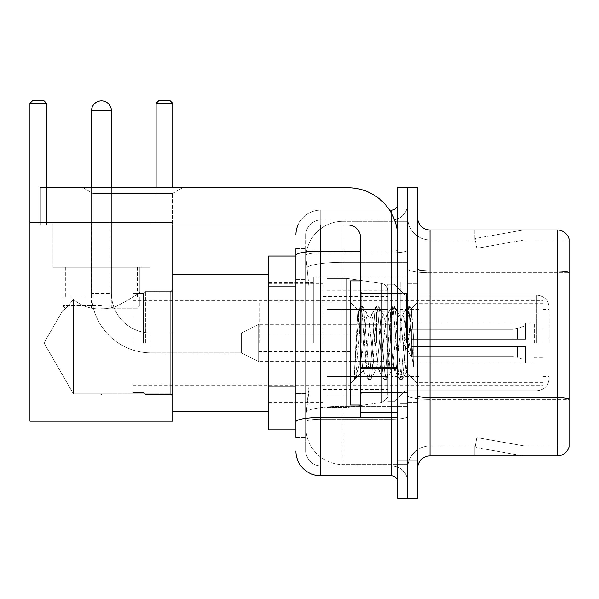 <?xml version="1.0" encoding="UTF-8"?>
<svg xmlns="http://www.w3.org/2000/svg" width="599" height="599" viewBox="0 0 599 599"><rect width="100%" height="100%" fill="white"/><g stroke="black" fill="none" stroke-linecap="round" stroke-linejoin="round"><path stroke-width="0.45" stroke-dasharray="3 2.25" d="M407.642 342.957L407.642 277.15L407.642 342.957M313.284 342.957L313.284 277.15L313.284 342.957M295.899 386.153L308.942 386.153L308.702 392.622L305.984 414.965L308.942 386.153L308.942 286.824L308.942 386.153L268.584 386.153L268.584 429.865L305.917 429.865L305.834 427.386A37.25 37.25 0 0 0 343.077 464.629L407.642 464.629L407.642 406.347L407.642 464.629L343.077 464.629L343.077 406.347L343.077 464.629A37.25 37.25 0 0 1 305.834 427.386L305.834 419.809L305.917 429.865L295.899 429.865M305.984 414.965L305.834 419.809L305.984 414.965M268.584 342.957L268.584 274.671L268.584 342.957M343.077 221.278L407.642 221.278L407.642 262.317L407.642 221.278L343.077 221.278A37.25 37.25 0 0 0 305.887 256.552L308.942 286.824L305.887 256.552A37.25 37.25 0 0 1 343.077 221.278L343.077 262.317L407.642 262.317L407.642 406.347L407.642 262.317L343.077 262.317L343.077 221.278A37.25 37.25 0 0 0 305.887 256.552M295.899 256.043L268.584 256.043L268.584 386.153M295.899 437.315L305.834 437.315L305.834 248.592L305.834 437.315L295.899 437.315L295.899 393.603L295.899 421.831A24.829 4.313 180 0 1 320.735 417.518L391.499 417.518L391.499 475.808A6.207 6.207 0 0 1 397.714 482.015L397.714 203.9L397.714 482.015M295.899 450.972A24.829 24.829 0 0 0 320.735 475.808L320.735 465.872A14.9 14.9 0 0 1 305.834 450.972L305.834 255.459L305.834 450.972A14.9 14.9 0 0 0 320.735 465.872L391.499 465.872L391.499 426.144L391.499 465.872L320.735 465.872L320.735 419.24L391.499 419.24L391.499 426.144L391.499 419.24A16.143 2.8 0 0 0 407.642 416.44L407.642 250.068L407.642 416.44A16.143 2.8 0 0 1 391.499 419.24L391.499 252.868L391.499 419.24L320.735 419.24L320.735 220.035L391.499 220.035A16.143 16.143 0 0 0 407.642 203.9L407.642 250.068L407.642 203.9A16.143 16.143 0 0 1 391.499 220.035L391.499 252.868L391.499 220.035A16.143 16.143 0 0 0 407.642 203.9M397.714 342.957L397.714 293.293L397.714 342.957M397.714 225.007L397.714 187.757L407.642 187.757L407.642 225.007L407.642 187.757L417.578 187.757L417.578 225.007L407.642 225.007L407.642 460.908L407.642 225.007L397.714 225.007L397.714 460.908L407.642 460.908L407.642 498.158L407.642 460.908L417.578 460.908L417.578 225.007M417.578 460.908L417.578 498.158L397.714 498.158L397.714 460.908M297.973 225.007A24.829 24.829 0 0 1 320.735 210.107L391.499 210.107A6.207 6.207 0 0 0 397.714 203.9A6.207 6.207 0 0 1 391.499 210.107L391.499 417.518A6.207 1.078 -0 0 0 397.714 416.44A6.207 1.078 0 0 1 393.655 417.451M320.735 475.808L391.499 475.808M305.834 234.935A14.9 14.9 0 0 1 320.735 220.035A14.9 14.9 0 0 0 305.834 234.935L305.834 255.459L305.834 234.935A14.9 14.9 0 0 1 320.735 220.035L320.735 210.107A24.829 24.829 0 0 0 295.899 234.935A24.829 24.829 0 0 1 320.735 210.107L389.522 210.107M295.899 279.374L305.834 279.374L295.899 279.374L295.899 393.603L295.899 248.592L295.899 255.459L295.899 248.592L305.834 248.592L295.899 248.592M360.463 251.146L320.735 251.146A24.829 4.313 180 0 0 295.899 255.459L295.899 421.831M320.735 220.035L391.499 220.035M407.642 482.015A16.143 16.143 0 0 0 391.499 465.872A16.143 16.143 0 0 1 407.642 482.015A16.143 16.143 0 0 0 391.499 465.872M417.578 342.957L417.578 283.357L417.578 342.957M400.192 342.957L400.192 282.114L400.192 342.957M407.642 406.279L407.642 268.854L407.642 406.279M557.13 455.944L429.992 455.944L429.992 272.732L569.05 272.732L429.992 272.732L429.992 239.907L569.05 239.907L569.05 272.732L569.05 239.907L429.992 239.907L429.992 399.376L569.05 399.376L569.05 272.732L569.05 399.376L429.992 399.376L429.992 446.008A22.35 22.35 0 0 0 407.642 468.358A22.35 22.35 0 0 1 429.992 446.008L569.05 446.008L569.05 238.911A12.414 12.414 0 0 0 557.13 229.971L557.13 455.944A12.414 12.414 0 0 0 569.05 447.004L569.05 406.279L569.05 446.008L429.992 446.008L429.992 229.971A12.414 12.414 0 0 1 417.578 217.557L417.578 268.854L417.578 217.557M417.578 468.358L417.578 268.854L417.578 468.358A12.414 12.414 0 0 1 429.992 455.944M407.642 217.557L407.642 268.854L407.642 217.557A22.35 22.35 0 0 0 429.992 239.907A22.35 22.35 0 0 1 407.642 217.557A22.35 22.35 0 0 0 429.992 239.907M522.747 455.787A9.936 9.936 0 0 0 524.477 455.944L474.812 455.944L524.477 455.944A9.936 9.936 0 0 1 522.747 455.787A9.936 9.936 0 0 0 524.477 455.944A9.936 9.936 0 0 1 522.747 455.787A9.936 9.936 0 0 0 524.477 455.944A9.936 9.936 0 0 1 522.747 455.787A9.936 9.936 0 0 0 524.477 455.944A9.936 9.936 0 0 1 522.747 455.787A9.936 9.936 0 0 0 524.477 455.944A9.936 9.936 0 0 1 522.747 455.787A9.936 9.936 0 0 0 524.477 455.944A9.936 9.936 0 0 1 522.747 455.787A9.936 9.936 0 0 0 524.477 455.944A9.936 9.936 0 0 1 522.747 455.787L475.067 447.378L522.747 455.787M474.812 446.008L474.812 455.944L474.812 446.008L475.306 446.008L475.067 447.378L475.306 446.008L474.812 446.008L474.812 455.944L474.812 446.008L475.306 446.008L475.067 447.378L475.306 446.008L474.812 446.008L474.812 455.944L474.812 446.008L475.306 446.008L475.067 447.378L475.306 446.008L474.812 446.008L474.812 455.944L474.812 446.008L475.306 446.008L475.067 447.378L475.306 446.008L474.812 446.008L474.812 455.944L474.812 446.008L475.306 446.008L475.067 447.378L475.306 446.008L474.812 446.008L474.812 455.944L474.812 446.008L475.306 446.008L475.067 447.378L475.306 446.008L474.812 446.008L474.812 455.944L474.812 446.008L475.306 446.008L475.067 447.378L475.306 446.008L474.812 446.008M569.05 238.911A12.414 12.414 0 0 0 557.13 229.971L429.992 229.971M524.477 229.971L474.812 229.971L524.477 229.971A9.936 9.936 0 0 0 522.747 230.121A9.936 9.936 0 0 1 524.477 229.971A9.936 9.936 0 0 0 522.747 230.121A9.936 9.936 0 0 1 524.477 229.971A9.936 9.936 0 0 0 522.747 230.121A9.936 9.936 0 0 1 524.477 229.971A9.936 9.936 0 0 0 522.747 230.121A9.936 9.936 0 0 1 524.477 229.971A9.936 9.936 0 0 0 522.747 230.121A9.936 9.936 0 0 1 524.477 229.971A9.936 9.936 0 0 0 522.747 230.121A9.936 9.936 0 0 1 524.477 229.971A9.936 9.936 0 0 0 522.747 230.121A9.936 9.936 0 0 1 524.477 229.971M524.477 446.008L475.306 446.008L524.477 446.008L475.306 446.008L524.477 446.008L475.306 446.008L524.477 446.008L475.306 446.008L524.477 446.008L475.306 446.008L524.477 446.008L475.306 446.008L524.477 446.008L475.306 446.008L524.477 446.008L476.789 437.599L475.306 446.008L476.789 437.599L475.306 446.008L476.789 437.599L475.306 446.008L476.789 437.599L475.306 446.008L476.789 437.599L475.306 446.008L476.789 437.599L475.306 446.008L476.789 437.599L475.306 446.008L476.789 437.599L524.477 446.008M475.306 239.907L474.812 239.907L475.306 239.907L474.812 239.907L475.306 239.907L474.812 239.907L475.306 239.907L474.812 239.907L475.306 239.907L474.812 239.907L475.306 239.907L474.812 239.907L475.306 239.907L474.812 239.907L475.306 239.907L475.067 238.529L522.747 230.121L475.067 238.529L475.306 239.907L475.067 238.529L522.747 230.121L475.067 238.529L475.306 239.907L475.067 238.529L522.747 230.121L475.067 238.529L475.306 239.907L475.067 238.529L522.747 230.121L475.067 238.529L475.306 239.907L475.067 238.529L522.747 230.121L475.067 238.529L475.306 239.907L475.067 238.529L522.747 230.121L475.067 238.529L475.306 239.907L475.067 238.529L522.747 230.121L475.067 238.529L475.306 239.907L524.477 239.907L475.306 239.907L524.477 239.907L475.306 239.907L524.477 239.907L475.306 239.907L524.477 239.907L475.306 239.907L524.477 239.907L475.306 239.907L524.477 239.907L475.306 239.907L524.477 239.907L475.306 239.907L476.789 248.315L475.306 239.907M474.812 229.971L474.812 239.907L474.812 229.971M524.477 239.907L476.789 248.315L524.477 239.907M360.463 342.957L360.463 405.036L360.463 342.957M360.463 405.036L350.527 405.036L350.527 280.879L350.527 383.435L350.527 280.879L360.463 280.879M360.838 342.957L358.112 310.372L355.843 342.957L354.413 379.332L355.881 377.797L362.949 350.078L362.949 371.013L362.949 350.078L363.563 342.957L362.949 350.078L355.881 377.797L354.413 379.549L354.413 371.41L356.667 342.957L359.295 311.263L360.291 306.636L359.295 311.263L354.413 371.41L358.112 310.372L360.613 306.359L358.112 310.372L350.527 302.48L358.344 310.289L360.838 342.957C361.526 357.453 362.23 366.543 362.949 370.219L362.949 371.013L363.563 371.013L362.949 370.219L362.949 371.013L355.087 378.875L362.949 371.013L363.563 371.013L362.949 370.219C362.23 366.543 361.526 357.453 360.838 342.957M375.393 342.957L372.765 318.653L371.447 314.894L371.036 315.246L370.137 318.653L364.881 367.254L363.563 371.013L364.881 367.254L370.137 318.653L371.036 315.246L376.06 306.636L375.064 311.263L369.808 374.645L368.497 379.549L367.18 374.645L361.923 311.263L360.613 306.359L362.582 306.359L361.264 311.263L356.008 374.645L354.698 379.549L355.881 377.797L355.02 379.272L356.008 374.645L361.264 311.263L362.582 306.359L362.904 306.636L360.613 306.359L361.923 311.263L367.18 374.645L368.175 379.272L370.467 379.549L369.149 374.645L363.893 311.263L362.904 306.636L367.921 315.246L367.509 314.894L366.191 318.653L363.563 342.957L366.191 318.653L367.509 314.894L371.447 314.894L376.06 306.636L375.064 311.263L369.808 374.645L368.497 379.549L370.467 379.549L369.149 374.645L363.893 311.263L362.904 306.636L367.509 314.894L371.447 314.894L372.765 318.653L378.021 367.254L378.92 370.661L378.021 367.254L375.393 342.957M371.447 342.957L368.819 318.653L367.921 315.246L368.819 318.653L374.076 367.254L375.393 371.013L374.076 367.254L371.447 342.957M391.162 342.957L388.534 318.653L387.216 314.894L386.804 315.246L385.906 318.653L380.65 367.254L379.332 371.013L378.92 370.661L383.937 379.272L382.948 374.645L377.692 311.263L376.382 306.359L376.06 306.636L378.351 306.359L377.033 311.263L371.777 374.645L370.467 379.549L375.805 370.661L375.393 371.013L379.332 371.013L383.937 379.272L382.948 374.645L377.692 311.263L376.382 306.359L378.351 306.359L377.033 311.263L371.777 374.645L370.788 379.272L375.393 371.013L379.332 371.013L380.65 367.254L385.906 318.653L386.804 315.246L391.821 306.636L390.833 311.263L385.576 374.645L384.259 379.549L383.937 379.272L386.235 379.549L384.917 374.645L379.661 311.263L378.351 306.359L383.689 315.246L383.278 314.894L381.96 318.653L376.704 367.254L375.805 370.661L376.704 367.254L381.96 318.653L383.278 314.894L387.216 314.894L391.821 306.636L390.833 311.263L385.576 374.645L384.259 379.549L386.235 379.549L384.917 374.645L379.661 311.263L378.673 306.636L383.278 314.894L387.216 314.894L388.534 318.653L393.79 367.254L394.689 370.661L393.79 367.254L391.162 342.957M387.216 342.957L384.588 318.653L383.689 315.246L384.588 318.653L389.844 367.254L391.162 371.013L389.844 367.254L387.216 342.957M405.156 324.928L405.156 364.155L400.357 318.653L399.046 314.894L397.729 318.653L392.472 367.254L391.162 371.013L395.1 371.013L399.705 379.272L398.717 374.645L393.461 311.263L392.143 306.359L391.821 306.636L394.12 306.359L392.802 311.263L387.546 374.645L386.235 379.549L391.574 370.661L391.162 371.013L395.1 371.013L399.705 379.272L398.717 374.645L393.461 311.263L392.143 306.359L394.12 306.359L392.802 311.263L387.546 374.645L386.557 379.272L391.574 370.661L392.472 367.254L397.729 318.653L399.046 314.894L402.985 314.894L401.674 318.653L396.418 367.254L395.1 371.013L396.418 367.254L401.674 318.653L402.573 315.246L407.59 306.636L406.601 311.263L401.345 374.645L400.027 379.549L399.705 379.272L402.004 379.549L400.686 374.645L395.43 311.263L394.12 306.359L399.458 315.246L399.046 314.894L402.985 314.894L407.59 306.636L406.601 311.263L401.345 374.645L400.027 379.549L402.004 379.549L400.686 374.645L395.43 311.263L394.441 306.636L399.458 315.246L400.357 318.653L406.279 372.136L411.498 308.852L413.692 340.853L413.692 367.202L409.349 342.957L405.156 324.928L404.303 318.653L402.985 314.894L404.303 318.653L405.156 324.928L405.156 390.758L405.156 295.157L405.156 390.758L405.156 295.157L405.156 390.758L405.156 295.157L405.156 390.758L405.156 295.157L405.156 390.758L405.156 295.157L405.156 364.155L406.279 372.136L411.281 308.777L413.692 340.853L411.199 311.263L409.888 306.359L408.57 311.263L403.314 374.645L402.004 379.549L403.314 374.645L408.57 311.263L409.888 306.359L411.199 311.263L413.692 340.853L413.692 367.202L409.229 311.263L407.912 306.359L407.59 306.636L409.888 306.359L407.912 306.359L409.229 311.263L413.692 367.202L409.349 342.957L405.156 324.928M93.025 193.492L83.089 187.757L182.418 187.757L83.089 187.757L182.418 187.757L83.089 187.757L93.025 193.492L93.025 225.007L172.482 225.007L93.025 225.007L172.482 225.007L93.025 225.007L93.025 193.492L172.482 193.492L182.418 187.757L172.482 193.492L93.025 193.492L172.482 193.492L172.482 225.007L172.482 193.492L93.025 193.492M360.463 417.451L397.714 417.451L360.463 417.451L360.463 412.322L360.463 417.451L397.714 417.451L397.714 237.421A49.665 49.665 0 0 0 348.049 187.757L40.133 187.757L46.34 187.757L40.133 187.757L40.133 225.007L40.133 187.757L40.133 225.007L348.049 225.007A12.414 12.414 0 0 1 360.463 237.421L360.463 417.451M360.463 368.325L397.714 368.325L360.463 368.325L397.714 368.325L397.714 237.421A49.665 49.665 0 0 0 348.049 187.757L46.34 187.757L46.34 225.007L348.049 225.007A12.414 12.414 0 0 1 360.463 237.421L360.463 367.247L397.714 367.247L397.714 417.451L397.714 237.421A49.665 49.665 0 0 0 348.049 187.757L46.34 187.757L46.34 225.007L40.133 225.007L348.049 225.007A12.414 12.414 0 0 1 360.463 237.421L360.463 367.247L397.714 367.247L397.714 237.421M549.186 342.957L549.186 307.572L549.186 342.957M542.979 342.957L542.979 300.743L542.979 342.957M143.431 342.957L143.431 293.293L143.431 342.957M133 342.957L133 293.293L133 342.957M145.415 342.957L145.415 291.309L145.415 342.957M172.737 342.957L172.737 274.671L172.737 342.957M323.213 342.957L323.213 283.357L323.213 342.957M387.778 342.957L387.778 284.226L387.778 342.957M393.985 342.957L393.985 284.226L393.985 342.957M418.821 342.957L418.821 303.221L418.821 342.957M534.286 342.957L534.286 323.093L534.286 342.957M391.499 342.957L391.499 309.436L391.499 342.957M259.891 342.957L259.891 301.986L259.891 342.957M408.885 342.957L408.885 301.986L408.885 342.957M346.806 376.479L346.806 407.522L346.806 376.479L381.398 376.479L346.806 376.479L346.806 407.522L346.806 278.393L346.806 309.436L326.942 309.436L387.778 309.436L326.942 309.436L326.942 278.393L326.942 407.522L326.942 376.479L387.778 376.479L387.778 290.807L387.778 309.436L326.942 309.436L326.942 290.807L326.942 395.1L326.942 376.479L387.778 376.479L387.778 290.807L387.778 309.436L326.942 309.436L326.942 278.393L326.942 407.522L326.942 376.479L387.778 376.479L387.778 290.807L387.778 309.436L326.942 309.436L326.942 290.807L326.942 395.1L326.942 376.479L346.806 376.479L346.806 278.393L346.806 309.436L326.942 309.436L326.942 278.393L326.942 407.522L326.942 376.479L387.778 376.479L387.778 290.807L387.778 309.436L326.942 309.436L326.942 290.807L326.942 395.1L326.942 376.479L387.778 376.479L387.778 290.807L387.778 309.436L326.942 309.436L326.942 278.393L326.942 407.522L326.942 376.479L387.778 376.479L387.778 395.115L326.942 395.1L326.942 376.479L346.806 376.479L346.806 407.522L346.806 278.393L346.806 309.436L326.942 309.436L326.942 290.807L326.942 395.1L326.942 376.479L387.778 376.479L387.778 395.115L326.942 395.1L326.942 278.393L326.942 407.522L326.942 376.479L387.778 376.479L387.778 395.115L326.942 395.1M258.648 361.579L241.27 352.886L151.128 352.886L241.27 352.886L258.648 361.579L241.27 352.886L151.128 352.886L241.27 352.886L258.648 361.579L258.648 324.329L258.648 361.579L258.648 324.329L258.648 361.579L258.648 324.329L258.648 361.579L258.648 324.329L258.648 361.579L258.648 342.957L258.648 361.579L241.27 352.886L241.27 333.022L241.27 352.886L241.27 333.022L241.27 352.886L241.27 333.022L241.27 352.886L241.27 333.022L241.27 352.886L241.27 342.957L241.27 352.886L151.128 352.886L151.128 333.022L151.128 352.886A59.593 59.593 0 0 1 91.535 293.293L91.535 110.778A9.936 9.936 0 0 1 101.463 100.842A9.936 9.936 0 0 1 111.399 110.778A9.936 9.936 0 0 0 101.463 100.842A9.936 9.936 0 0 0 91.535 110.778A9.936 9.936 0 0 1 101.463 100.842A9.936 9.936 0 0 1 111.399 110.778A9.936 9.936 0 0 0 101.463 100.842A9.936 9.936 0 0 0 91.535 110.778L111.399 110.778L91.535 110.778L111.399 110.778L91.535 110.778L111.399 110.778L91.535 110.778L111.399 110.778L91.535 110.778L111.399 110.778L111.399 293.293L111.399 110.778M258.648 324.329L241.27 333.022L151.128 333.022L241.27 333.022L258.648 324.329L241.27 333.022L151.128 333.022L241.27 333.022L258.648 324.329L258.648 342.957L258.648 324.329L241.27 333.022L241.27 342.957L241.27 333.022L151.128 333.022A39.729 39.729 0 0 1 111.399 293.293L111.399 187.757M376.606 342.957L376.606 311.914L376.606 342.957M411.371 342.957L411.371 329.3L411.371 346.679L411.371 339.229L411.371 346.679L525.593 346.679L525.593 362.822L525.593 346.679L411.371 346.679L525.593 346.679L525.593 360.336L525.593 346.679L411.371 346.679L411.371 356.615L411.371 339.229L525.593 339.229L525.593 323.093L525.593 339.229L411.371 339.229L525.593 339.229L525.593 325.571L525.593 339.229L411.371 339.229L411.371 329.3L411.371 346.679L411.371 339.229L411.371 346.679L525.593 346.679L525.593 362.822L525.593 346.679L411.371 346.679L525.593 346.679L525.593 360.336L525.593 346.679L411.371 346.679L411.371 356.615L411.371 339.229L525.593 339.229L525.593 323.093L525.593 339.229L411.371 339.229L525.593 339.229L525.593 325.571L525.593 339.229L411.371 339.229L411.371 329.3L411.371 346.679L411.371 339.229L411.371 346.679L525.593 346.679L525.593 362.822L525.593 346.679L411.371 346.679L525.593 346.679L525.593 360.336L525.593 346.679L411.371 346.679L411.371 356.615L411.371 339.229L525.593 339.229L525.593 323.093L525.593 339.229L411.371 339.229L525.593 339.229L525.593 325.571L525.593 339.229L411.371 339.229L411.371 329.3L411.371 346.679L411.371 339.229L411.371 346.679L525.593 346.679L525.593 362.822L525.593 346.679L411.371 346.679L525.593 346.679L525.593 360.336L525.593 346.679L411.371 346.679L411.371 356.615L411.371 339.229L525.593 339.229L525.593 323.093L525.593 339.229L411.371 339.229L525.593 339.229L525.593 325.571L525.593 339.229L411.371 339.229L411.371 329.3L411.371 346.679L411.371 339.229L411.371 346.679L525.593 346.679L525.593 362.822L525.593 346.679L411.371 346.679L525.593 346.679L525.593 360.336L525.593 346.679L411.371 346.679L411.371 356.615L411.371 342.957M390.263 342.957L390.263 311.914L390.263 342.957M149.765 223.764L149.765 267.221L149.765 223.764L149.765 267.221L149.765 223.764L52.922 223.764L149.765 223.764L52.922 223.764L149.765 223.764L52.922 223.764L149.765 223.764L52.922 223.764L149.765 223.764L52.922 223.764L149.765 223.764L149.765 267.221L52.922 267.221L149.765 267.221L52.922 267.221L149.765 267.221L149.765 222.521L52.922 222.521L149.765 222.521L52.922 222.521L149.765 222.521L52.922 222.521L149.765 222.521L52.922 222.521L149.765 222.521L52.922 222.521L149.765 222.521L149.765 267.221L52.922 267.221L52.922 222.521L52.922 267.221L149.765 267.221L52.922 267.221L149.765 267.221L52.922 267.221L149.765 267.221L52.922 267.221L149.765 267.221L149.765 222.521L149.765 267.221L52.922 267.221L52.922 222.521L52.922 267.221L149.765 267.221L52.922 267.221L149.765 267.221L52.922 267.221L149.765 267.221L52.922 267.221L149.765 267.221L149.765 222.521M62.85 267.221L62.85 310.327C63.606 310.791 67.125 307.175 73.407 299.478C84.923 308.927 99.045 311.315 115.787 306.643C130.604 298.781 138.624 293.914 139.829 292.05C138.616 293.914 130.619 298.774 115.832 306.628C99.12 311.338 84.983 308.957 73.407 299.478L73.407 393.857L73.407 299.478L73.407 393.857L44.019 342.957L62.85 310.327C63.606 310.791 67.125 307.175 73.407 299.478C84.923 308.927 99.045 311.315 115.787 306.643C130.604 298.781 138.624 293.914 139.829 292.05L139.829 267.221L139.829 292.05C138.616 293.914 130.619 298.774 115.832 306.628C99.12 311.338 84.983 308.957 73.407 299.478C67.14 307.16 63.621 310.776 62.85 310.327L44.019 342.957L73.407 393.857L73.407 299.478C67.14 307.16 63.621 310.776 62.85 310.327L62.85 267.221L62.85 310.327C63.606 310.791 67.125 307.175 73.407 299.478C84.923 308.927 99.045 311.315 115.787 306.643C130.604 298.781 138.624 293.914 139.829 292.05C138.616 293.914 130.619 298.774 115.832 306.628C99.12 311.338 84.983 308.957 73.407 299.478L73.407 393.857L73.407 299.478L73.407 393.857L44.019 342.957L62.85 310.327C63.606 310.791 67.125 307.175 73.407 299.478C84.923 308.927 99.045 311.315 115.787 306.643C130.604 298.781 138.624 293.914 139.829 292.05L139.829 267.221L139.829 292.05C138.616 293.914 130.619 298.774 115.832 306.628C99.12 311.338 84.983 308.957 73.407 299.478C67.14 307.16 63.621 310.776 62.85 310.327L44.019 342.957L73.407 393.857L73.407 299.478C67.14 307.16 63.621 310.776 62.85 310.327L62.85 267.221L139.829 267.221L62.85 267.221L139.829 267.221L62.85 267.221L139.829 267.221L62.85 267.221L139.829 267.221L62.85 267.221L139.829 267.221L62.85 267.221L62.85 310.327C63.606 310.791 67.125 307.175 73.407 299.478C84.923 308.927 99.045 311.315 115.787 306.643C130.604 298.781 138.624 293.914 139.829 292.05C138.616 293.914 130.619 298.774 115.832 306.628C99.12 311.338 84.983 308.957 73.407 299.478L73.407 393.857L170.251 393.857L172.737 396.343L172.737 289.564L172.737 396.343L172.737 289.564L172.737 396.343L172.737 289.564L172.737 396.343L172.737 289.564L172.737 396.343L172.737 289.564L172.737 396.343L170.251 393.857L170.251 292.05L172.737 289.564L170.251 292.05L170.251 393.857L170.251 292.05L170.251 393.857L172.737 396.343L170.251 393.857L170.251 292.05L172.737 289.564L170.251 292.05L170.251 393.857L170.251 292.05L170.251 393.857L172.737 396.343M139.829 267.221L139.829 292.05L170.251 292.05L172.737 289.564M101.343 394.636L100.048 393.857L170.251 393.857L170.251 292.05L170.251 393.857L73.407 393.857L100.048 393.857L101.343 394.636L102.639 393.857L100.048 393.857L101.343 394.636L102.639 393.857L101.343 394.636L100.048 393.857L73.407 393.857L100.048 393.857L101.343 394.636L102.639 393.857L101.343 394.636M40.133 222.521L172.737 222.521L156.099 222.521L156.099 103.328L158.578 100.842L170.251 100.842L172.737 103.328L172.737 421.179L29.95 421.179L172.737 421.179L172.737 103.328L170.251 100.842L158.578 100.842L156.099 103.328L172.737 103.328L170.251 100.842L172.737 103.328L156.099 103.328L156.099 222.521L172.737 222.521L29.95 222.521L29.95 103.328L32.436 100.842L29.95 103.328L29.95 222.521L172.737 222.521L172.737 103.328L172.737 421.179L172.737 222.521L156.099 222.521L156.099 103.328L172.737 103.328L170.251 100.842L172.737 103.328L170.251 100.842L158.578 100.842L156.099 103.328L156.099 222.521L172.737 222.521L29.95 222.521L29.95 421.179L172.737 421.179L29.95 421.179L29.95 103.328L32.436 100.842L29.95 103.328L29.95 222.521L172.737 222.521L172.737 103.328L156.099 103.328L172.737 103.328L170.251 100.842L172.737 103.328L172.737 421.179L172.737 222.521L156.099 222.521L156.099 103.328L156.099 222.521L172.737 222.521L29.95 222.521L29.95 421.179L172.737 421.179L29.95 421.179L29.95 103.328L29.95 222.521L172.737 222.521L172.737 103.328L172.737 421.179L172.737 222.521L29.95 222.521L29.95 421.179L172.737 421.179L29.95 421.179L29.95 103.328L29.95 421.179L29.95 222.521L46.587 222.521L46.587 103.328L29.95 103.328L32.436 100.842L29.95 103.328L46.587 103.328L46.587 222.521L46.587 103.328L44.101 100.842L46.587 103.328L29.95 103.328L29.95 222.521L172.737 222.521L29.95 222.521L46.587 222.521L46.587 103.328L46.587 222.521L46.587 103.328L44.101 100.842L46.587 103.328L29.95 103.328L32.436 100.842L44.101 100.842L46.587 103.328L46.587 187.757M29.95 103.328L46.587 103.328L29.95 103.328L46.587 103.328L44.101 100.842L32.436 100.842L44.101 100.842L32.436 100.842L29.95 103.328L32.436 100.842L44.101 100.842L32.436 100.842L44.101 100.842L32.436 100.842L44.101 100.842L46.587 103.328L44.101 100.842L46.587 103.328L29.95 103.328L46.587 103.328L46.587 222.521L29.95 222.521L46.587 222.521L29.95 222.521L46.587 222.521L29.95 222.521L46.587 222.521L29.95 222.521L29.95 421.179L172.737 421.179L172.737 222.521L156.099 222.521L156.099 103.328L158.578 100.842L156.099 103.328L158.578 100.842L156.099 103.328L172.737 103.328L156.099 103.328L156.099 222.521L172.737 222.521L172.737 103.328L156.099 103.328L158.578 100.842L170.251 100.842L158.578 100.842L170.251 100.842L158.578 100.842L170.251 100.842L158.578 100.842L156.099 103.328L172.737 103.328M101.343 308.193L137.351 308.193L101.343 308.193M101.343 305.707L62.85 305.707L101.343 305.707M101.343 297.014L62.85 297.014L101.343 297.014M91.535 187.757L91.535 293.293L111.399 293.293A39.729 39.729 0 0 0 151.128 333.022A39.729 39.729 0 0 1 111.399 293.293A39.729 39.729 0 0 0 151.128 333.022A39.729 39.729 0 0 1 111.399 293.293L91.535 293.293A59.593 59.593 0 0 0 151.128 352.886A59.593 59.593 0 0 1 91.535 293.293A59.593 59.593 0 0 0 151.128 352.886A59.593 59.593 0 0 1 91.535 293.293L91.535 110.778M139.829 292.05L170.251 292.05L139.829 292.05M381.398 309.436L381.398 283.424C385.329 284.33 387.456 286.786 387.778 290.8L387.778 309.436L346.806 309.436L346.806 278.393L346.806 309.436L381.398 309.436L346.806 309.436M346.806 342.957L346.806 278.393L346.806 342.957M381.398 376.479L387.778 376.479L387.778 395.115C388.886 396.89 386.759 399.346 381.398 402.483L381.398 376.479L387.778 376.479L387.778 395.115C388.886 396.89 386.759 399.346 381.398 402.483L381.398 376.479L381.398 402.483L381.398 376.479L381.398 402.483L346.806 407.522L326.942 407.522L346.806 407.522L381.398 402.483C386.759 399.346 388.886 396.89 387.778 395.115C388.886 396.89 386.759 399.346 381.398 402.483L346.806 407.522L326.942 407.522L346.806 407.522L381.398 402.483C386.759 399.346 388.886 396.89 387.778 395.115M411.371 339.229L525.593 339.229L525.593 323.093L525.593 339.229L411.371 339.229L525.593 339.229L525.593 325.571L525.593 339.229L411.371 339.229M258.648 342.957L258.648 334.264L258.648 342.957M52.922 223.764L52.922 222.521M73.407 299.478C67.14 307.16 63.621 310.776 62.85 310.327L44.019 342.957L73.407 393.857L73.407 299.478M29.95 222.521L46.587 222.521L46.587 103.328M172.737 225.007L172.737 187.757M156.099 187.757L156.099 103.328M101.343 267.221L137.351 267.221L101.343 267.221M397.714 368.325L397.714 417.451M343.077 406.347A37.25 6.469 180 0 0 306.276 411.812A37.25 6.469 180 0 1 343.077 406.347L407.642 406.347L343.077 406.347L343.077 262.317L343.077 406.347M306.808 267.319A37.25 6.469 180 0 1 343.077 262.317A37.25 6.469 180 0 0 306.808 267.319M305.834 427.386A37.25 37.25 0 0 0 343.077 464.629M295.899 286.824L268.584 286.824M391.499 417.451L391.499 213.379M320.735 210.107L320.735 225.007M397.714 250.068A6.207 1.078 0 0 1 391.499 251.146A6.207 1.078 0 0 0 397.714 250.068M320.735 252.868L391.499 252.868A16.143 2.8 0 0 0 407.642 250.068A16.143 2.8 0 0 1 391.499 252.868L320.735 252.868A14.9 2.591 180 0 0 305.834 255.459A14.9 2.591 180 0 1 320.735 252.868M320.735 419.24A14.9 2.591 180 0 0 305.834 421.831A14.9 2.591 180 0 1 320.735 419.24M320.735 465.872A14.9 14.9 0 0 1 305.834 450.972M305.834 393.603L295.899 393.603L305.834 393.603M429.992 399.376A22.35 3.879 0 0 1 407.642 395.497A22.35 3.879 0 0 0 429.992 399.376M569.05 399.204A12.414 2.156 180 0 0 557.13 397.654L429.992 397.654A12.414 2.156 0 0 1 417.578 395.497M417.578 268.854A12.414 2.156 0 0 0 429.992 271.01L557.13 271.01A12.414 2.156 180 0 1 569.05 272.56M407.642 268.854A22.35 3.879 0 0 0 429.992 272.732A22.35 3.879 0 0 1 407.642 268.854M407.642 468.358A22.35 22.35 0 0 1 429.992 446.008M406.399 342.957L406.399 293.293L406.399 342.957M361.706 342.957L361.706 293.293L361.706 342.957M360.463 412.322L397.714 412.322M536.771 342.957L536.771 295.157L536.771 342.957M326.942 278.393L346.806 278.393L381.398 283.424C385.329 284.33 387.456 286.786 387.778 290.8L387.778 309.436L387.778 290.8C387.456 286.786 385.329 284.33 381.398 283.424L346.806 278.393L326.942 278.393L346.806 278.393L381.398 283.424C385.329 284.33 387.456 286.786 387.778 290.8L387.778 309.436L387.778 290.8C387.456 286.786 385.329 284.33 381.398 283.424L346.806 278.393L326.942 278.393L346.806 278.393L381.398 283.424L381.398 402.483L381.398 283.424L381.398 402.483L381.398 283.424L381.398 402.483L346.806 407.522L326.942 407.522M517.431 346.679L517.431 357.363L517.431 346.679M513.178 346.679L513.178 356.615L513.178 346.679M517.431 339.229L517.431 328.552L517.431 339.229M513.178 339.229L513.178 329.3L513.178 339.229M397.714 367.247L360.463 367.247M46.34 225.007L46.34 187.757M313.284 277.15L407.642 277.15M268.584 282.735L313.284 282.735M268.584 403.172L313.284 403.172M313.284 408.758L407.642 408.758M397.714 293.293L360.463 293.293L397.714 293.293M397.714 392.622L360.463 392.622L397.714 392.622M407.642 283.357L417.578 283.357L407.642 283.357M400.192 403.793L407.642 403.793L400.192 403.793M400.192 282.114L407.642 282.114L400.192 282.114M407.642 402.55L417.578 402.55L407.642 402.55M361.706 293.293L406.399 293.293L407.642 292.05L406.399 293.293L361.706 293.293L360.463 292.05M361.706 392.622L406.399 392.622L407.642 393.857L406.399 392.622L361.706 392.622L360.463 393.857M411.281 308.777L417.578 302.48L411.281 308.777M406.279 372.136L417.578 383.435L406.279 372.136M354.413 379.549L350.527 383.435L354.413 379.549M406.541 372.046L402.326 379.272L406.541 372.046M411.498 308.852L410.21 306.636L411.498 308.852M363.151 370.661L368.175 379.272L363.151 370.661M387.778 401.682L393.985 401.682L405.156 390.758L536.771 390.758L405.156 390.758L393.985 401.682L387.778 401.682L393.985 401.682L405.156 390.758L536.771 390.758L405.156 390.758L393.985 401.682L387.778 401.682L393.985 401.682L405.156 390.758L536.771 390.758C544.311 390.024 548.444 385.883 549.186 378.343C548.444 385.883 544.311 390.024 536.771 390.758C544.311 390.024 548.444 385.883 549.186 378.343C548.444 385.883 544.311 390.024 536.771 390.758C544.311 390.024 548.444 385.883 549.186 378.343M542.979 309.436L549.186 309.436M172.737 394.606L145.415 394.606L143.431 392.622L133 392.622L143.431 392.622L145.415 394.606L172.737 394.606L145.415 394.606L143.431 392.622L133 392.622L143.431 392.622L145.415 394.606L172.737 394.606L145.415 394.606L143.431 392.622L133 392.622M172.737 411.243L268.584 411.243L172.737 411.243M268.584 402.55L323.213 402.55M323.213 389.515L387.778 389.515M133 300.743L542.979 300.743M133 385.172L542.979 385.172M387.778 284.226L393.985 284.226L405.156 295.157L536.771 295.157L405.156 295.157L393.985 284.226L387.778 284.226L393.985 284.226L405.156 295.157L536.771 295.157L405.156 295.157L393.985 284.226L387.778 284.226L393.985 284.226L405.156 295.157L536.771 295.157C544.311 295.891 548.444 300.032 549.186 307.572C548.444 300.032 544.311 295.891 536.771 295.157C544.311 295.891 548.444 300.032 549.186 307.572C548.444 300.032 544.311 295.891 536.771 295.157C544.311 295.891 548.444 300.032 549.186 307.572M323.213 296.393L387.778 296.393M268.584 283.357L323.213 283.357M172.737 274.671L268.584 274.671L172.737 274.671M172.737 291.309L145.415 291.309L143.431 293.293L133 293.293L143.431 293.293L145.415 291.309L172.737 291.309L145.415 291.309L143.431 293.293L133 293.293L143.431 293.293L145.415 291.309L172.737 291.309L145.415 291.309L143.431 293.293L133 293.293M542.979 376.479L549.186 376.479M542.979 382.686L418.821 382.686M534.286 328.057L542.979 328.057M418.821 376.479L391.499 376.479M534.286 323.093L391.499 323.093M542.979 303.221L418.821 303.221M534.286 357.858L542.979 357.858M418.821 309.436L391.499 309.436M534.286 362.822L391.499 362.822M259.891 383.929L408.885 383.929M259.891 324.329L391.499 324.329M391.499 311.914L408.885 311.914M259.891 301.986L408.885 301.986M259.891 361.579L391.499 361.579M391.499 373.993L408.885 373.993M387.778 290.807L326.942 290.807M376.606 361.579L350.527 361.579M350.527 351.65L258.648 351.65M525.593 325.571L517.431 328.552L513.178 329.3L517.431 328.552L525.593 325.571L517.431 328.552L513.178 329.3L517.431 328.552L525.593 325.571L517.431 328.552L513.178 329.3L411.371 329.3L403.164 342.957L411.371 356.615L513.178 356.615L517.431 357.363L513.178 356.615L411.371 356.615L403.164 342.957L411.371 329.3L513.178 329.3L411.371 329.3L403.164 342.957L411.371 356.615L513.178 356.615L517.431 357.363L525.593 360.336M525.593 362.822L390.263 362.822M390.263 373.993L376.606 373.993M390.263 311.914L376.606 311.914M525.593 323.093L390.263 323.093M350.527 334.264L258.648 334.264M376.606 324.329L350.527 324.329M111.272 308.193L111.272 223.764M65.336 308.193L62.85 305.707L62.85 297.014L62.85 305.707L65.336 308.193L62.85 305.707L62.85 297.014L62.85 305.707L65.336 308.193L62.85 305.707L62.85 297.014M65.336 267.221L65.336 297.014M91.407 308.193L91.407 223.764M137.351 308.193L139.829 305.707L139.829 297.014L139.829 305.707L137.351 308.193L139.829 305.707L139.829 297.014L139.829 305.707L137.351 308.193L139.829 305.707L139.829 297.014M137.351 267.221L137.351 297.014M403.164 342.957L411.371 329.3L513.178 329.3L411.371 329.3L403.164 342.957L411.371 356.615L513.178 356.615L517.431 357.363L513.178 356.615L411.371 356.615L403.164 342.957"/><path stroke-width="0.9" d="M295.899 256.043L268.584 256.043L268.584 429.865L295.899 429.865M295.899 437.315L295.899 248.592M397.714 460.908L397.714 498.158L407.642 498.158L407.642 460.908L407.642 498.158L417.578 498.158L417.578 460.908L407.642 460.908L407.642 225.007L407.642 460.908L397.714 460.908L397.714 225.007L407.642 225.007L407.642 187.757L407.642 225.007L417.578 225.007L417.578 460.908M417.578 225.007L417.578 187.757L397.714 187.757L397.714 225.007M320.735 225.007L320.735 475.808L391.499 475.808L391.499 417.451M389.522 210.107L391.499 210.107A6.207 6.207 0 0 0 397.714 203.9M295.899 279.374L295.899 255.459A24.829 4.313 180 0 1 320.735 251.146L360.463 251.146M397.714 482.015A6.207 6.207 0 0 0 391.499 475.808M295.899 234.935A24.829 24.829 0 0 1 297.973 225.007M320.735 475.808A24.829 24.829 0 0 1 295.899 450.972M417.578 468.358A12.414 12.414 0 0 1 429.992 455.944L557.13 455.944L557.13 229.971L429.992 229.971A12.414 12.414 0 0 1 417.578 217.557A12.414 12.414 0 0 0 429.992 229.971L429.992 455.944M569.05 238.911A12.414 12.414 0 0 0 557.13 229.971A12.414 12.414 0 0 1 569.05 238.911L569.05 447.004A12.414 12.414 0 0 1 557.13 455.944M91.535 110.778A9.936 9.936 0 0 1 101.463 100.842A9.936 9.936 0 0 1 111.399 110.778L91.535 110.778L91.535 187.757M111.399 187.757L111.399 110.778M172.737 225.007L172.737 421.179L29.95 421.179L29.95 103.328L32.436 100.842L44.101 100.842L46.587 103.328L29.95 103.328M46.587 187.757L46.587 103.328M29.95 222.521L40.133 222.521M172.737 103.328L156.099 103.328L158.578 100.842L170.251 100.842L172.737 103.328L172.737 187.757M156.099 103.328L156.099 187.757M397.714 417.451L360.463 417.451L360.463 367.247L397.714 367.247M397.714 237.421A49.665 49.665 0 0 0 348.049 187.757L46.34 187.757L46.34 225.007L348.049 225.007A12.414 12.414 0 0 1 360.463 237.421L360.463 367.247M46.34 225.007L40.133 225.007L40.133 187.757L46.34 187.757M360.463 280.879L350.527 280.879L350.527 405.036L360.463 405.036M295.899 286.824L268.584 286.824M295.899 386.153L268.584 386.153M393.655 417.451A6.207 1.078 0 0 1 391.499 417.518L320.735 417.518A24.829 4.313 180 0 0 295.899 421.831M391.499 213.379L391.499 210.107M569.05 272.56A12.414 2.156 180 0 0 557.13 271.01L429.992 271.01A12.414 2.156 0 0 1 417.578 268.854M569.05 399.204A12.414 2.156 180 0 0 557.13 397.654L429.992 397.654A12.414 2.156 -0 0 1 417.578 395.497M397.714 368.325L360.463 368.325M360.463 412.322L397.714 412.322M172.737 411.243L268.584 411.243M172.737 274.671L268.584 274.671M361.706 293.293L360.463 292.05M361.706 392.622L360.463 393.857"/></g></svg>
